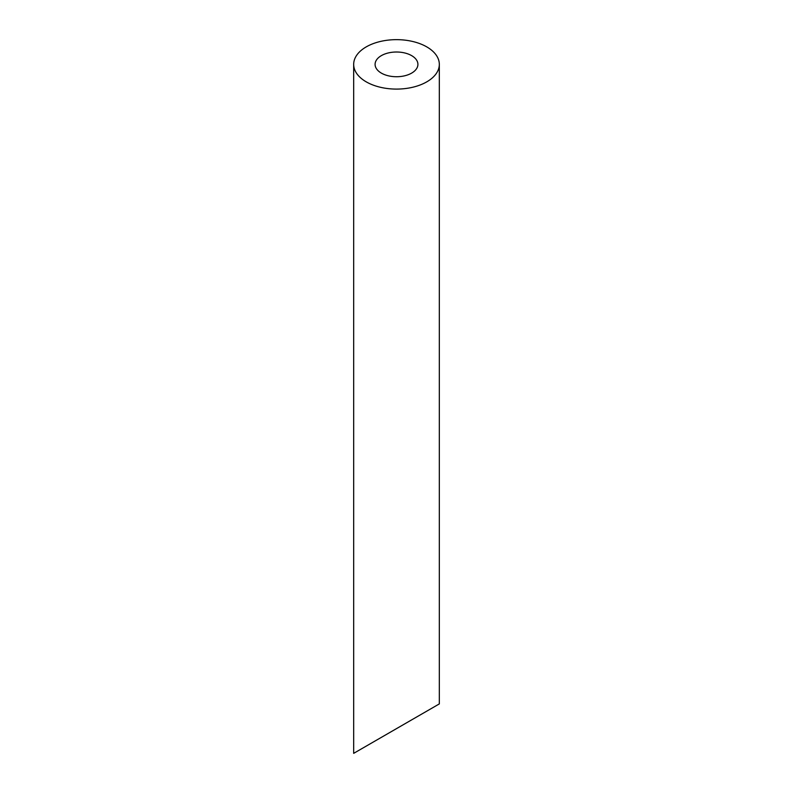 <?xml version="1.0" encoding="UTF-8"?>
<svg xmlns="http://www.w3.org/2000/svg" width="793" height="793" viewBox="0 0 793 793"><rect width="100%" height="100%" fill="white"/><g stroke="black" fill="none" stroke-linecap="round" stroke-linejoin="round"><path stroke-width="1.19" d="M381.364 73.115A21.411 12.361 0 0 0 404.698 75.791A21.411 12.361 0 0 0 417.911 64.372A21.411 12.361 0 0 0 396.5 52.011A21.411 12.361 0 0 0 375.089 64.372A21.411 12.361 0 0 0 381.364 73.115M411.636 719.885L375.089 740.989M366.227 81.848A42.822 24.722 0 0 0 412.885 87.21A42.822 24.722 0 0 0 439.322 64.372A42.822 24.722 0 0 0 396.5 39.65A42.822 24.722 0 0 0 353.678 64.372A42.822 24.722 0 0 0 366.227 81.848M439.322 64.372L439.322 703.906L353.678 753.35L353.678 64.372"/></g></svg>
